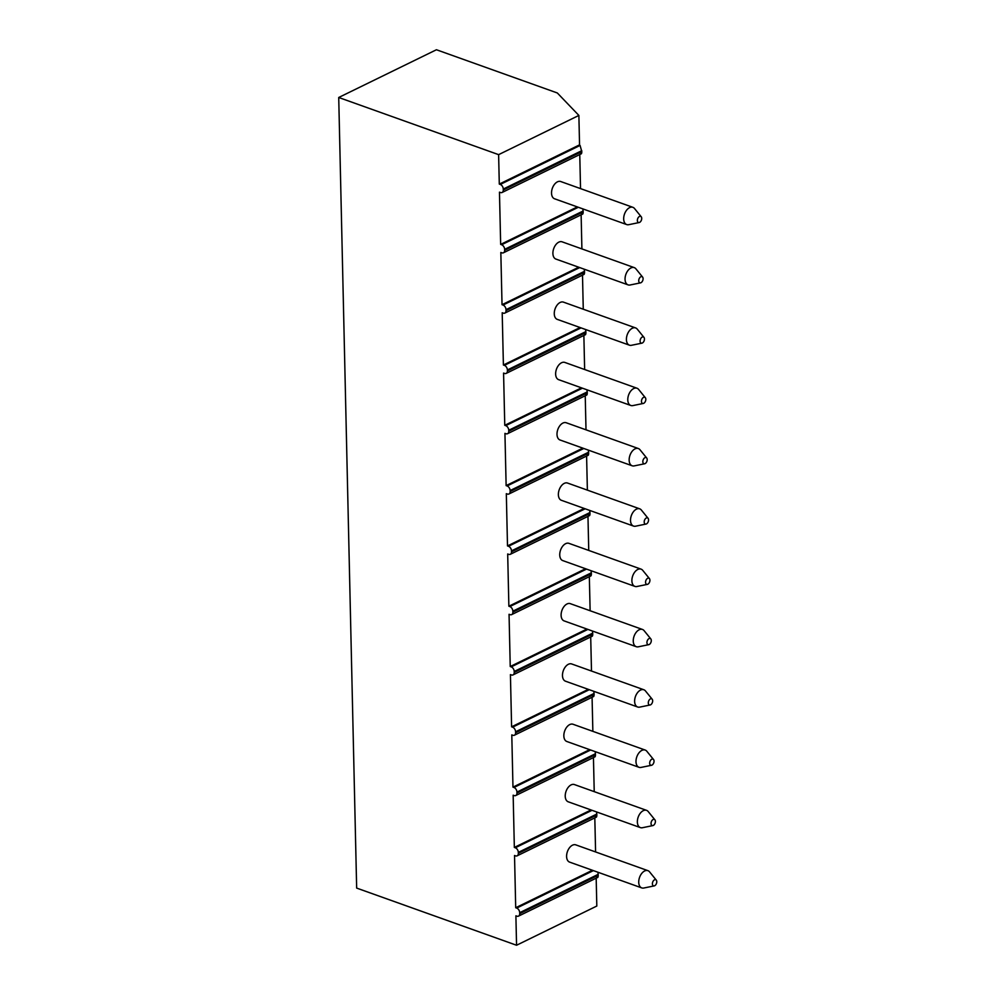 <?xml version="1.0" encoding="UTF-8"?>
<svg xmlns="http://www.w3.org/2000/svg" width="995" height="995" viewBox="0 0 995 995"><rect width="100%" height="100%" fill="white"/><g stroke="black" fill="none" stroke-linecap="round" stroke-linejoin="round"><path stroke-width="1.49" d="M499.291 184.087L498.619 154.648L578.879 115.432L557.324 92.97L436.432 49.75L338.723 97.485L356.658 888.087L516.554 945.25L515.895 915.81L516.865 916.159A3.93 2.637 -116 0 0 518.507 916.121A3.93 2.637 -116 0 0 519.713 913.646L519.688 912.689A3.93 2.637 -116 0 0 516.679 908.087L515.708 907.738L514.527 855.501L515.497 855.849A3.93 2.637 -116 0 0 517.139 855.824A3.93 2.637 -116 0 0 518.345 853.337L518.32 852.392A3.93 2.637 -116 0 0 515.31 847.777L514.34 847.429L513.159 795.204L514.129 795.552A3.93 2.637 -116 0 0 515.771 795.515A3.93 2.637 -116 0 0 516.977 793.04L516.952 792.082A3.93 2.637 -116 0 0 513.942 787.48L512.972 787.132L511.791 734.895L512.761 735.243A3.93 2.637 -116 0 0 514.403 735.218A3.93 2.637 -116 0 0 515.609 732.73L515.584 731.785A3.93 2.637 -116 0 0 512.574 727.171L511.604 726.823L510.423 674.598L511.393 674.946A3.93 2.637 -116 0 0 513.034 674.908A3.93 2.637 -116 0 0 514.241 672.421L514.216 671.476A3.93 2.637 -116 0 0 511.206 666.874L510.236 666.526L509.054 614.288L510.025 614.636A3.93 2.637 -116 0 0 511.666 614.599A3.93 2.637 -116 0 0 512.873 612.124L512.848 611.179A3.93 2.637 -116 0 0 509.838 606.564L508.868 606.216L507.686 553.991L508.656 554.339A3.93 2.637 -116 0 0 510.298 554.302A3.93 2.637 -116 0 0 511.505 551.815L511.48 550.869A3.93 2.637 -116 0 0 508.47 546.267L507.5 545.919L506.318 493.682L507.288 494.03A3.93 2.637 -116 0 0 508.93 493.993A3.93 2.637 -116 0 0 510.137 491.518L510.112 490.56A3.93 2.637 -116 0 0 507.102 485.958L506.132 485.61L504.938 433.372L505.92 433.721A3.93 2.637 -116 0 0 507.562 433.696A3.93 2.637 -116 0 0 508.768 431.208L508.743 430.263A3.93 2.637 -116 0 0 505.734 425.649L504.763 425.3L503.569 373.075L504.552 373.423A3.93 2.637 -116 0 0 506.194 373.386A3.93 2.637 -116 0 0 507.4 370.911L507.375 369.953A3.93 2.637 -116 0 0 504.365 365.352L503.395 365.003L502.201 312.766L503.184 313.114A3.93 2.637 -116 0 0 504.826 313.089A3.93 2.637 -116 0 0 506.02 310.602L506.007 309.656A3.93 2.637 -116 0 0 502.997 305.042L502.027 304.694L500.833 252.469L501.816 252.817A3.93 2.637 -116 0 0 503.458 252.78A3.93 2.637 -116 0 0 504.652 250.305L504.639 249.347A3.93 2.637 -116 0 0 501.629 244.745L500.659 244.397L499.465 192.159L500.448 192.508A3.93 2.637 -116 0 0 502.089 192.483A3.93 2.637 -116 0 0 503.283 189.995L503.271 189.05A3.93 2.637 -116 0 0 500.261 184.436L499.291 184.087L579.55 144.872L578.879 115.432M577.349 206.923L500.659 244.397M580.533 188.602L579.762 154.523M641.228 216.773L634.511 208.515A9.154 5.597 109.7 0 0 632.87 207.321L560.72 181.525A9.154 5.597 109.7 0 0 557.449 181.836A9.154 5.597 109.7 0 0 551.715 190.717A9.154 5.597 109.7 0 0 554.551 198.776L626.701 224.571A9.154 5.597 109.7 0 0 628.728 224.683L639.163 222.544A3.271 2.002 109.7 0 0 639.598 222.395A3.271 2.002 109.7 0 0 641.526 219.783A3.271 2.002 109.7 0 0 641.228 216.773A3.271 2.002 109.7 0 0 639.474 216.462A3.271 2.002 109.7 0 0 637.36 220.181A3.271 2.002 109.7 0 0 639.163 222.544M578.717 267.232L502.027 304.694M581.901 248.912L581.13 214.833M642.596 277.083L635.88 268.812A9.154 5.597 109.7 0 0 634.238 267.618L562.088 241.822A9.154 5.597 109.7 0 0 558.817 242.146A9.154 5.597 109.7 0 0 553.083 251.026A9.154 5.597 109.7 0 0 555.919 259.073L628.069 284.868A9.154 5.597 109.7 0 0 630.096 284.993L640.531 282.854A3.271 2.002 109.7 0 0 640.967 282.704A3.271 2.002 109.7 0 0 642.894 280.08A3.271 2.002 109.7 0 0 642.596 277.083A3.271 2.002 109.7 0 0 640.842 276.759A3.271 2.002 109.7 0 0 638.728 280.49A3.271 2.002 109.7 0 0 640.531 282.854M580.085 327.529L503.395 365.003M583.269 309.209L582.498 275.13M643.964 337.38L637.248 329.121A9.154 5.597 109.7 0 0 635.606 327.927L563.456 302.132A9.154 5.597 109.7 0 0 560.185 302.443A9.154 5.597 109.7 0 0 554.451 311.323A9.154 5.597 109.7 0 0 557.287 319.383L629.437 345.178A9.154 5.597 109.7 0 0 631.464 345.29L641.899 343.163A3.271 2.002 109.7 0 0 642.347 343.001A3.271 2.002 109.7 0 0 644.262 340.389A3.271 2.002 109.7 0 0 643.964 337.38A3.271 2.002 109.7 0 0 642.21 337.069A3.271 2.002 109.7 0 0 640.096 340.787A3.271 2.002 109.7 0 0 641.899 343.163M581.453 387.839L504.763 425.3M584.637 369.518L583.866 335.439M645.332 397.689L638.616 389.418A9.154 5.597 109.7 0 0 636.974 388.224L564.824 362.429A9.154 5.597 109.7 0 0 561.553 362.752A9.154 5.597 109.7 0 0 555.819 371.632A9.154 5.597 109.7 0 0 558.655 379.68L630.805 405.475A9.154 5.597 109.7 0 0 632.832 405.599L643.268 403.46A3.271 2.002 109.7 0 0 643.715 403.311A3.271 2.002 109.7 0 0 645.631 400.699A3.271 2.002 109.7 0 0 645.332 397.689A3.271 2.002 109.7 0 0 643.578 397.366A3.271 2.002 109.7 0 0 641.464 401.097A3.271 2.002 109.7 0 0 643.268 403.46M582.821 448.136L506.132 485.61M586.005 429.828L585.234 395.736M646.7 457.986L639.984 449.728A9.154 5.597 109.7 0 0 638.342 448.534L566.192 422.738A9.154 5.597 109.7 0 0 562.921 423.049A9.154 5.597 109.7 0 0 557.188 431.929A9.154 5.597 109.7 0 0 560.023 439.989L632.173 465.784A9.154 5.597 109.7 0 0 634.201 465.896L644.636 463.769A3.271 2.002 109.7 0 0 645.083 463.608A3.271 2.002 109.7 0 0 646.999 460.996A3.271 2.002 109.7 0 0 646.7 457.986A3.271 2.002 109.7 0 0 644.947 457.675A3.271 2.002 109.7 0 0 642.832 461.394A3.271 2.002 109.7 0 0 644.636 463.769M584.189 508.445L507.5 545.919M587.373 490.125L586.602 456.046M648.068 518.295L641.352 510.025A9.154 5.597 109.7 0 0 639.71 508.831L567.56 483.048A9.154 5.597 109.7 0 0 564.289 483.359A9.154 5.597 109.7 0 0 558.556 492.239A9.154 5.597 109.7 0 0 561.391 500.298L633.541 526.081A9.154 5.597 109.7 0 0 635.569 526.206L646.004 524.067A3.271 2.002 109.7 0 0 646.451 523.917A3.271 2.002 109.7 0 0 648.367 521.305A3.271 2.002 109.7 0 0 648.068 518.295A3.271 2.002 109.7 0 0 646.315 517.985A3.271 2.002 109.7 0 0 644.2 521.703A3.271 2.002 109.7 0 0 646.004 524.067M585.558 568.742L508.868 606.216M588.741 550.434L587.97 516.355M649.436 578.592L642.72 570.334A9.154 5.597 109.7 0 0 641.079 569.14L568.929 543.345A9.154 5.597 109.7 0 0 565.658 543.668A9.154 5.597 109.7 0 0 559.924 552.548A9.154 5.597 109.7 0 0 562.772 560.595L634.909 586.391A9.154 5.597 109.7 0 0 636.937 586.503L647.372 584.376A3.271 2.002 109.7 0 0 647.82 584.214A3.271 2.002 109.7 0 0 649.735 581.602A3.271 2.002 109.7 0 0 649.436 578.592A3.271 2.002 109.7 0 0 647.683 578.282A3.271 2.002 109.7 0 0 645.568 582.013A3.271 2.002 109.7 0 0 647.372 584.376M586.926 629.051L510.236 666.526M590.122 610.731L589.338 576.652M650.805 638.902L644.088 630.643A9.154 5.597 109.7 0 0 642.447 629.449L570.297 603.654A9.154 5.597 109.7 0 0 567.026 603.965A9.154 5.597 109.7 0 0 561.292 612.845A9.154 5.597 109.7 0 0 564.14 620.905L636.278 646.7A9.154 5.597 109.7 0 0 638.305 646.812L648.74 644.673A3.271 2.002 109.7 0 0 649.188 644.524A3.271 2.002 109.7 0 0 651.103 641.912A3.271 2.002 109.7 0 0 650.805 638.902A3.271 2.002 109.7 0 0 649.051 638.591A3.271 2.002 109.7 0 0 646.937 642.31A3.271 2.002 109.7 0 0 648.74 644.673M588.294 689.361L511.604 726.823M591.49 671.04L590.707 636.962M652.173 699.199L645.457 690.94A9.154 5.597 109.7 0 0 643.815 689.746L571.665 663.951A9.154 5.597 109.7 0 0 568.394 664.274A9.154 5.597 109.7 0 0 562.66 673.155A9.154 5.597 109.7 0 0 565.508 681.202L637.646 706.997A9.154 5.597 109.7 0 0 639.673 707.122L650.108 704.982A3.271 2.002 109.7 0 0 650.556 704.821A3.271 2.002 109.7 0 0 652.471 702.209A3.271 2.002 109.7 0 0 652.173 699.199A3.271 2.002 109.7 0 0 650.419 698.888A3.271 2.002 109.7 0 0 648.305 702.619A3.271 2.002 109.7 0 0 650.108 704.982M589.662 749.658L512.972 787.132M592.858 731.337L592.075 697.259M653.541 759.508L646.825 751.25A9.154 5.597 109.7 0 0 645.183 750.056L573.033 724.26A9.154 5.597 109.7 0 0 569.762 724.571A9.154 5.597 109.7 0 0 564.028 733.452A9.154 5.597 109.7 0 0 566.876 741.511L639.014 767.307A9.154 5.597 109.7 0 0 641.041 767.419L651.476 765.279A3.271 2.002 109.7 0 0 651.924 765.13A3.271 2.002 109.7 0 0 653.839 762.518A3.271 2.002 109.7 0 0 653.541 759.508A3.271 2.002 109.7 0 0 651.787 759.197A3.271 2.002 109.7 0 0 649.673 762.916A3.271 2.002 109.7 0 0 651.476 765.279M591.03 809.967L514.34 847.429M594.226 791.647L593.443 757.568M654.909 819.818L648.193 811.547A9.154 5.597 109.7 0 0 646.551 810.353L574.401 784.557A9.154 5.597 109.7 0 0 571.13 784.881A9.154 5.597 109.7 0 0 565.409 793.761A9.154 5.597 109.7 0 0 568.244 801.808L640.382 827.604A9.154 5.597 109.7 0 0 642.409 827.728L652.844 825.589A3.271 2.002 109.7 0 0 653.292 825.44A3.271 2.002 109.7 0 0 655.207 822.828A3.271 2.002 109.7 0 0 654.909 819.818A3.271 2.002 109.7 0 0 653.155 819.494A3.271 2.002 109.7 0 0 651.041 823.226A3.271 2.002 109.7 0 0 652.844 825.589M516.554 945.25L596.813 906.035L596.179 878.175M592.398 870.264L515.708 907.738M595.595 851.956L594.811 817.865M656.277 880.115L649.561 871.856A9.154 5.597 109.7 0 0 647.919 870.662L575.782 844.867A9.154 5.597 109.7 0 0 572.498 845.178A9.154 5.597 109.7 0 0 566.777 854.058A9.154 5.597 109.7 0 0 569.613 862.118L641.763 887.913A9.154 5.597 109.7 0 0 643.777 888.025L654.212 885.898A3.271 2.002 109.7 0 0 654.66 885.737A3.271 2.002 109.7 0 0 656.576 883.125A3.271 2.002 109.7 0 0 656.277 880.115A3.271 2.002 109.7 0 0 654.523 879.804A3.271 2.002 109.7 0 0 652.409 883.523A3.271 2.002 109.7 0 0 654.212 885.898M498.619 154.648L338.723 97.485M597.933 872.242L598.219 875.289C598.169 877.441 597.659 878.075 596.689 877.155M518.507 916.121L597.497 877.528M596.565 811.945L596.851 814.98C596.801 817.144 596.291 817.766 595.321 816.858M517.139 855.824L596.129 817.231M595.197 751.635L595.483 754.67C595.433 756.834 594.923 757.456 593.953 756.548M515.771 795.515L594.761 756.921M593.828 691.338L594.115 694.373C594.065 696.537 593.555 697.159 592.585 696.251M514.403 735.218L593.393 696.624M592.46 631.029L592.746 634.064C592.697 636.228 592.187 636.85 591.217 635.942M513.034 674.908L592.025 636.315M591.092 570.72L591.378 573.767C591.328 575.918 590.819 576.553 589.848 575.645M511.666 614.599L590.657 576.018M589.724 510.423L590.01 513.457C589.96 515.621 589.45 516.243 588.48 515.335M510.298 554.302L589.289 515.708M588.356 450.113L588.642 453.16C588.592 455.312 588.082 455.946 587.112 455.026M508.93 493.993L587.921 455.399M586.988 389.816L587.274 392.851C587.224 395.015 586.714 395.637 585.744 394.729M507.562 433.696L586.553 395.102M585.62 329.507L585.906 332.554C585.856 334.706 585.346 335.34 584.376 334.419M506.194 373.386L585.184 334.793M584.252 269.21L584.538 272.244C584.488 274.409 583.978 275.03 583.008 274.123M504.826 313.089L583.816 274.496M582.883 208.9L583.169 211.935C583.12 214.099 582.61 214.721 581.64 213.813M503.458 252.78L582.448 214.186M500.261 184.436L580.085 145.444L581.801 151.638C581.752 153.802 581.242 154.424 580.272 153.516M502.089 192.483L581.08 153.889M647.919 870.662A9.154 5.597 109.7 0 0 644.648 870.973A9.154 5.597 109.7 0 0 638.914 879.854A9.154 5.597 109.7 0 0 641.763 887.913M632.87 207.321A9.154 5.597 109.7 0 0 629.599 207.632A9.154 5.597 109.7 0 0 623.865 216.512A9.154 5.597 109.7 0 0 626.701 224.571M634.238 267.618A9.154 5.597 109.7 0 0 630.967 267.941A9.154 5.597 109.7 0 0 625.233 276.821A9.154 5.597 109.7 0 0 628.069 284.868M635.606 327.927A9.154 5.597 109.7 0 0 632.335 328.238A9.154 5.597 109.7 0 0 626.601 337.118A9.154 5.597 109.7 0 0 629.437 345.178M636.974 388.224A9.154 5.597 109.7 0 0 633.703 388.547A9.154 5.597 109.7 0 0 627.969 397.428A9.154 5.597 109.7 0 0 630.805 405.475M638.342 448.534A9.154 5.597 109.7 0 0 635.071 448.844A9.154 5.597 109.7 0 0 629.337 457.725A9.154 5.597 109.7 0 0 632.173 465.784M639.71 508.831A9.154 5.597 109.7 0 0 636.439 509.154A9.154 5.597 109.7 0 0 630.706 518.034A9.154 5.597 109.7 0 0 633.541 526.081M641.079 569.14A9.154 5.597 109.7 0 0 637.807 569.451A9.154 5.597 109.7 0 0 632.074 578.331A9.154 5.597 109.7 0 0 634.909 586.391M642.447 629.449A9.154 5.597 109.7 0 0 639.176 629.76A9.154 5.597 109.7 0 0 633.442 638.641A9.154 5.597 109.7 0 0 636.278 646.7M643.815 689.746A9.154 5.597 109.7 0 0 640.544 690.07A9.154 5.597 109.7 0 0 634.81 698.95A9.154 5.597 109.7 0 0 637.646 706.997M645.183 750.056A9.154 5.597 109.7 0 0 641.912 750.367A9.154 5.597 109.7 0 0 636.178 759.247A9.154 5.597 109.7 0 0 639.014 767.307M646.551 810.353A9.154 5.597 109.7 0 0 643.28 810.676A9.154 5.597 109.7 0 0 637.546 819.557A9.154 5.597 109.7 0 0 640.382 827.604M519.713 913.646L598.219 875.289M519.688 912.689L598.206 874.331M516.679 908.087L593.381 870.613M518.345 853.337L596.851 814.98M518.32 852.392L596.838 814.034M515.31 847.777L592.013 810.316M516.977 793.04L595.483 754.67M516.952 792.082L595.47 753.725M513.942 787.48L590.644 750.006M515.609 732.73L594.115 694.373M515.584 731.785L594.102 693.428M512.574 727.171L589.276 689.709M514.241 672.421L592.746 634.064M514.216 671.476L592.734 633.118M511.206 666.874L587.908 629.4M512.873 612.124L591.378 573.767M512.848 611.179L591.366 572.809M509.838 606.564L586.54 569.09M511.505 551.815L590.01 513.457M511.48 550.869L589.985 512.512M508.47 546.267L585.172 508.793M510.137 491.518L588.642 453.16M510.112 490.56L588.617 452.203M507.102 485.958L583.804 448.484M508.768 431.208L587.274 392.851M508.743 430.263L587.249 391.906M505.734 425.649L582.436 388.187M507.4 370.911L585.906 332.554M507.375 369.953L585.881 331.596M504.365 365.352L581.068 327.877M506.02 310.602L584.538 272.244M506.007 309.656L584.513 271.299M502.997 305.042L579.699 267.58M504.652 250.305L583.169 211.935M504.639 249.347L583.145 210.99M501.629 244.745L578.331 207.271M503.283 189.995L581.801 151.638M503.271 189.05L581.776 150.68"/></g></svg>
